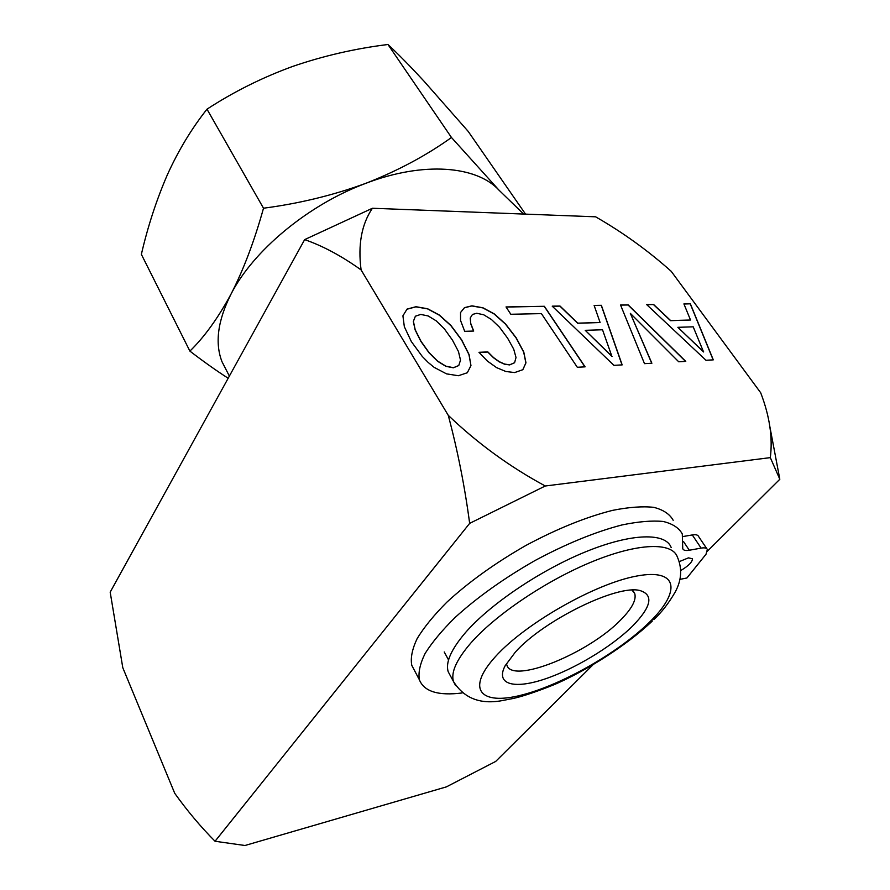 <?xml version="1.0" encoding="UTF-8"?>
<svg xmlns="http://www.w3.org/2000/svg" width="890" height="890" viewBox="0 0 890 890"><rect width="100%" height="100%" fill="white"/><g stroke="black" fill="none" stroke-linecap="round" stroke-linejoin="round"><path stroke-width="1.33" d="M523.643 214.056L499.079 190.249L451.475 137.505C426.288 155.55 397.73 170.824 365.801 183.329C333.349 195.233 299.262 203.532 263.507 208.215L206.992 109.181C233.603 91.826 262.127 77.586 292.565 66.472C323.382 55.87 355.177 48.55 387.951 44.5C398.42 54.257 410.412 66.461 423.929 81.101L468.185 131.386L525.545 214.134M451.475 137.505L387.951 44.5M499.079 190.249C476.728 165.807 423.529 161.179 365.801 183.329C308.151 204.689 252.871 251.002 230.966 294.212C217.994 318.153 204.311 337.121 189.893 351.105C203.532 361.562 216.281 370.618 228.174 378.261M189.893 351.105L141.365 254.351C147.807 226.494 156.462 199.994 167.32 174.874C178.345 150.543 191.561 128.65 206.992 109.181M263.507 208.215C254.329 241.168 243.482 269.837 230.966 294.212C217.739 320.567 214.746 343.084 222.011 361.741L226.794 371.052M506.822 664.852C511.528 684.866 589.069 653.282 621.142 619.485C631.933 608.493 636.472 599.882 634.77 593.63L632.056 590.126M632.634 626.015C611.397 647.063 573.338 669.814 543.367 679.515C513.363 689.305 495.352 684.21 505.142 665.753L515.321 652.148C543.289 620.441 617.782 583.985 640.144 590.604C653.861 594.987 651.358 606.791 632.634 626.015M450.518 676.044L448.204 671.739C445.356 662.527 451.074 649.522 465.359 632.734C489.956 604.288 540.708 569.956 586.41 551.489C632.178 532.921 665.898 532.509 671.205 547.617M436.145 320.801L444.355 328.833L452.465 340.136L458.461 351.539L460.508 360.127L458.762 365.534L453.444 367.692L445.923 366.179L437.624 361.106L429.136 352.685L420.97 341.259L415.207 329.767L413.405 321.346L415.374 316.217L420.714 314.426L428.157 315.95L436.145 320.801M361.095 269.926C341.76 256.075 322.936 245.974 304.647 239.621L110.182 592.15L122.798 667.723L174.729 793.302C187.345 810.935 200.784 826.921 215.046 841.261L469.653 523.365L545.27 485.996C509.87 466.894 477.53 443.342 448.26 415.33L361.095 269.926C357.802 244.828 361.574 224.269 372.409 208.26L595.599 216.815C622.555 232.245 647.764 250.413 671.227 271.317L760.683 392.757C769.639 416.053 772.854 437.68 770.317 457.627L779.818 479.265L769.839 426.544M545.27 485.996L770.317 457.627M705.981 360.272L713.29 359.86L690.362 303.801L683.909 303.913L690.518 320.011L670.637 320.567L653.538 304.425L646.618 304.547L705.981 360.272M620.541 304.992L644.494 363.654L651.881 363.253L630.343 313.358L678.703 361.774L685.767 361.385L628.151 304.858L620.541 304.992M613.922 365.345L622.166 364.889L601.362 305.315L594.131 305.437L600.105 322.525L577.755 323.148L559.999 306.026L552.212 306.16L613.922 365.345M577.31 367.27L585.097 366.847L544.357 306.293L506.021 306.939L510.816 314.27L541.398 313.614L577.31 367.27M460.553 320.478L464.702 331.325L473.691 331.047L470.71 323.359L470.32 317.864L472.457 314.459L476.717 313.28L483.671 314.76L491.391 319.454L499.535 327.231L507.611 338.178L513.73 349.203L516.011 357.502L514.598 362.72L509.692 364.8L504.675 364.088L499.223 361.663L493.583 357.602L487.865 351.917L478.976 352.307L487.409 361.084L496.564 367.615L505.865 371.497L514.665 372.565L522.842 369.695L525.968 362.82L523.787 352.051L516.222 337.866L505.542 323.982L494.284 313.903L482.947 307.784L471.945 305.826L464.48 307.651L460.531 312.524L460.553 320.478M470.966 365.612L469.041 354.476L461.632 339.813L450.918 325.462L439.393 315.06L427.601 308.741L415.986 306.716L407.041 309.097L402.914 315.828L404.338 326.719L411.358 341.604L422.272 356.445L428.179 362.453L434.153 367.37L446.535 373.867L458.383 375.736L467.328 372.732L470.966 365.612L468.952 354.598L461.543 339.935L450.83 325.584L439.304 315.194L427.523 308.863L415.897 306.85L406.964 309.219M215.046 841.261L244.961 845.5L446.368 786.882L495.697 761.428L592.684 665.108M707.428 551.155L779.818 479.265M469.653 523.365C464.769 486.541 457.638 450.529 448.26 415.33M372.409 208.26L304.647 239.621M630.343 313.358L651.736 363.265M685.567 361.396L628.062 304.981L620.586 305.103M703.645 351.85L677.846 327.32L693.199 326.819L703.556 351.962L677.846 327.32M470.71 323.359L470.232 317.997L472.457 314.459M473.547 331.047L470.621 323.482M514.598 362.72L509.603 364.922L504.586 364.21L499.134 361.785L493.483 357.724L487.776 352.051L479.087 352.418M522.797 369.706L525.879 362.942L523.698 352.173L516.122 338L505.453 324.105L494.195 314.025L482.858 307.907L471.856 305.949L464.391 307.773L460.531 312.535M544.357 306.293L506.099 307.061M584.919 366.847L544.268 306.405M612.042 356.378L585.242 330.324L602.519 329.767L611.942 356.49L585.242 330.324M690.362 303.801L683.954 304.024M713.157 359.872L690.273 303.913M690.518 320.011L670.548 320.678L653.449 304.547L646.741 304.658M601.362 305.315L594.164 305.559M622.021 364.9L601.273 305.437M600.105 322.525L577.654 323.27L559.91 306.138L552.334 306.271M467.295 372.743L470.877 365.734M458.762 365.534L453.355 367.815L445.834 366.313L437.535 361.24L429.047 352.818L420.881 341.393L415.129 329.901L413.327 321.479L415.374 316.217M679.893 579.379L686.902 577.988L706.004 554.259L707.35 549.519C706.705 547.984 704.624 547.506 701.12 548.106L689.294 550.243C685.645 550.877 683.464 550.365 682.752 548.707L682.296 533.956C678.992 527.915 672.606 523.743 663.15 521.462C651.981 520.405 638.23 521.573 621.899 524.966C595.221 531.909 566.218 543.779 534.912 560.589C503.918 578.322 477.351 597.257 455.191 617.382C442.13 630.298 432.117 642.313 425.131 653.438C420.036 663.806 418.122 672.573 419.379 679.76C424.018 691.541 438.269 695.947 462.132 692.965M680.772 570.546C688.593 565.84 692.476 561.913 692.42 558.742L688.437 557.863L679.281 561.635M673.196 520.305C669.781 514.109 663.317 509.792 653.805 507.345C642.58 506.132 628.818 507.133 612.498 510.382C585.865 517.101 556.984 528.805 525.856 545.481C495.062 563.125 468.719 582.038 446.802 602.23C433.897 615.201 424.018 627.305 417.176 638.542C412.204 649.021 410.39 657.944 411.759 665.275L414.484 670.47M706.827 548.741L698.572 536.47C697.894 534.89 695.802 534.389 692.298 534.946L683.042 536.525M495.496 656.564C465.303 689.639 480.822 705.581 521.24 695.157C561.356 685.144 618.272 652.826 649.4 622.277C681.017 591.705 678.736 568.076 636.806 576.03C595.31 583.495 525.078 623.578 495.496 656.564M653.783 619.607C661.57 612.42 668.724 603.22 675.232 591.984C681.651 580.124 682.352 568.443 677.335 556.929C672.195 542.055 638.531 542.755 592.651 561.501C546.827 580.169 495.808 614.545 470.977 642.858C456.548 659.568 450.718 672.451 453.477 681.518L455.558 685.5M683.42 541.42L689.294 550.243M701.12 548.106L692.298 534.946M633.102 591.005L634.77 593.63M448.204 671.739L453.477 681.518C464.335 698.817 481.279 705.047 504.307 700.185L514.109 698.283C524.154 695.902 537.649 691.308 554.604 684.488C585.631 671.004 626.193 645.984 652.426 620.931M448.549 659.946L444.232 651.97M229.375 376.081L222.011 361.741M411.747 665.275L419.379 679.771"/></g></svg>

